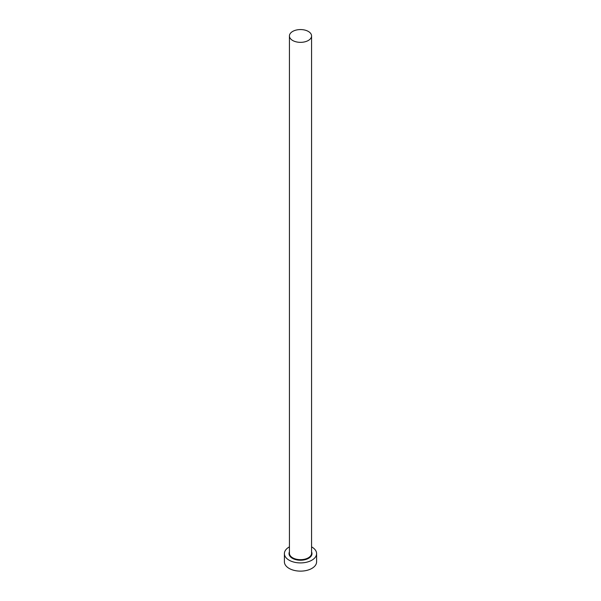 <?xml version="1.0" encoding="UTF-8"?>
<svg xmlns="http://www.w3.org/2000/svg" width="601" height="601" viewBox="0 0 601 601"><rect width="100%" height="100%" fill="white"/><g stroke="black" fill="none" stroke-linecap="round" stroke-linejoin="round"><path stroke-width="0.9" d="M292.672 40.477A11.073 6.393 0 0 0 304.737 41.86A11.073 6.393 0 0 0 311.573 35.955A11.073 6.393 0 0 0 308.328 31.432A11.073 6.393 0 0 0 296.263 30.05A11.073 6.393 0 0 0 289.427 35.955A11.073 6.393 0 0 0 292.672 40.477M289.427 546.865A16.099 9.293 0 0 0 284.401 553.619A16.099 9.293 0 0 0 289.111 560.192A16.099 9.293 0 0 0 306.66 562.205A16.099 9.293 0 0 0 316.599 553.619A16.099 9.293 0 0 0 311.889 547.045A16.099 9.293 0 0 0 311.573 546.865M284.401 553.619L284.401 561.83A16.099 9.293 0 0 0 289.111 568.403A16.099 9.293 0 0 0 306.66 570.424A16.099 9.293 0 0 0 316.599 561.83L316.599 553.619M311.573 551.876A11.472 6.626 180 0 1 306.255 559.343A11.472 6.626 180 0 1 292.386 558.299A11.472 6.626 180 0 1 289.427 551.876M289.427 35.955L289.427 553.288A11.073 6.393 0 0 0 292.672 557.803A11.073 6.393 0 0 0 304.737 559.193A11.073 6.393 0 0 0 311.573 553.288L311.573 35.955"/></g></svg>
